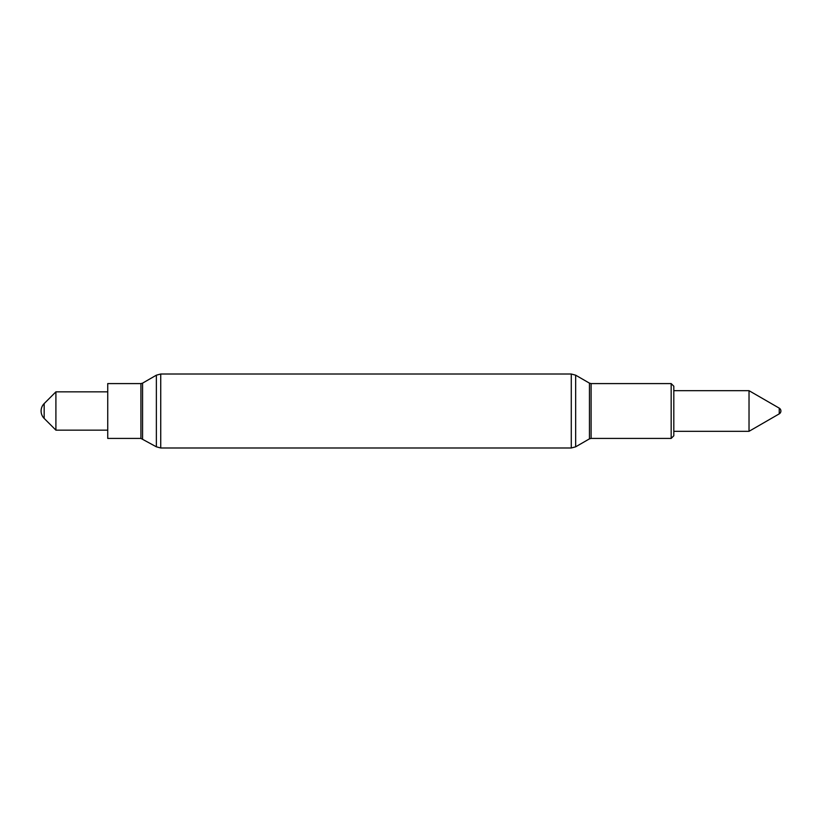<?xml version="1.0" encoding="UTF-8"?>
<svg xmlns="http://www.w3.org/2000/svg" width="822" height="822" viewBox="0 0 822 822"><rect width="100%" height="100%" fill="white"/><g stroke="black" fill="none" stroke-linecap="round" stroke-linejoin="round"><path stroke-width="0.62" stroke-dasharray="4.11 3.08" d="M673.814 435.773L673.814 386.227M749.027 431.314L749.027 390.686M779.246 413.856L779.246 408.144M44.172 418.419L44.172 403.581M55.906 430.153L55.906 391.847M107.733 438.414L107.733 383.586M107.733 411L107.733 391.847L107.733 411M673.814 411L673.814 390.686L673.814 411M140.922 438.414L140.922 383.586M142.566 438.856L142.566 383.144M156.365 446.819L156.365 375.181M160.732 447.99L160.732 374.01M571.28 447.99L571.28 374.01M575.657 446.819L575.657 375.181M589.446 438.856L589.446 383.144M591.1 438.414L591.1 383.586M671.173 438.414L671.173 383.586"/><path stroke-width="1.23" d="M779.246 408.144L779.246 413.856A3.298 3.298 0 0 0 779.246 408.144L749.027 390.686L749.027 431.314L673.814 431.314M55.906 430.153L55.906 391.847L44.172 403.581L44.172 418.419L55.906 430.153L107.733 430.153M140.922 438.414L140.922 383.586L107.733 383.586L107.733 438.414L140.922 438.414L156.365 446.819L160.732 447.99L571.28 447.99L575.657 446.819L575.657 375.181L589.446 383.144L589.446 438.856L575.657 446.819M673.814 411L673.814 435.773L671.173 438.414L671.173 383.586L673.814 386.227L673.814 411M140.922 383.586L142.566 383.144L142.566 438.856M142.566 383.144L156.365 375.181L156.365 446.819M156.365 375.181L160.732 374.01L160.732 447.99M160.732 374.01L571.28 374.01L571.28 447.99M589.446 383.144L591.1 383.586L591.1 438.414L671.173 438.414M779.246 413.856L749.027 431.314M44.172 403.581A10.491 10.491 0 0 0 44.172 418.419M591.1 383.586L671.173 383.586M589.446 438.856L591.1 438.414M571.28 374.01L575.657 375.181M55.906 391.847L107.733 391.847M673.814 390.686L749.027 390.686"/></g></svg>
